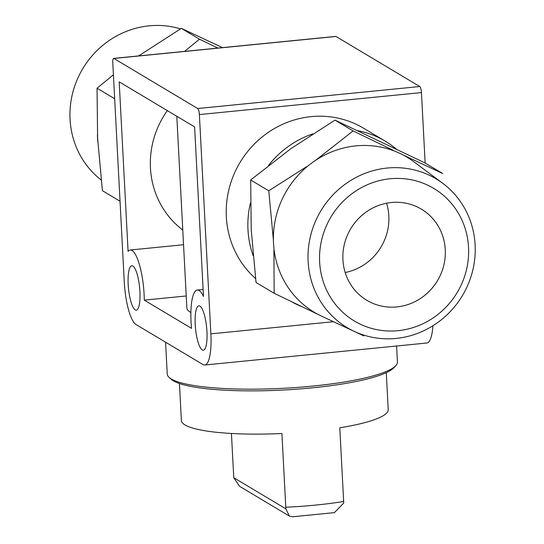 <?xml version="1.0" encoding="UTF-8"?>
<svg xmlns="http://www.w3.org/2000/svg" width="544" height="544" viewBox="0 0 544 544"><rect width="100%" height="100%" fill="white"/><g stroke="black" fill="none" stroke-linecap="round" stroke-linejoin="round"><path stroke-width="0.82" d="M402.893 154.877L442.755 173.57L424.653 162.751L334.982 120.129L290.707 148.791L250.675 179.989L251.24 229.962L256.047 282.472L274.149 293.284L273.911 250.254M197.377 179.799L199.029 211.228M176.807 116.273L186.864 308.081A92.201 16.266 -3 0 0 190.89 312.494M130.295 250.009A38.148 9.554 84.3 0 1 144.269 300.138L191.529 328.365A38.148 9.554 84.3 0 1 197.329 290.054A38.148 9.554 84.3 0 1 203.49 296.446L194.609 126.908L119.19 81.852L128.078 251.396A38.148 9.554 84.3 0 1 130.295 250.009L183.539 244.732L182.77 230.01M179.432 383.52L181.37 420.505A103.571 18.272 177 0 0 185.014 424.966A103.571 18.272 177 0 0 281.921 433.52L285.784 507.226A103.571 18.272 -3 0 0 343.658 501.493L343.713 503.098L334.39 512.625L292.38 516.793L289.347 516.059L285.838 508.83L233.777 477.734L239.591 486.329L289.109 515.902M233.777 477.734L231.424 433.466M343.658 501.493L339.796 427.788A103.571 18.272 177 0 0 388.226 409.659L386.288 372.681M169.483 344.536L135.966 324.51A37.176 9.309 84.3 0 1 124.277 282.125L112.785 62.852A5.311 1.333 84.3 0 1 113.655 58.405A5.311 1.333 84.3 0 1 113.907 58.466L197.703 108.528A5.311 1.333 84.3 0 1 199.376 114.58L210.861 333.853A37.176 9.309 84.3 0 1 204.755 365.01A37.176 9.309 84.3 0 1 203 364.555L169.483 344.536M113.655 58.405L335.736 36.407A5.311 1.333 84.3 0 1 335.981 36.468L419.778 86.53A5.311 1.333 84.3 0 1 421.45 92.582L425.143 163.044M255.564 278.535A92.949 88.482 -59.1 0 1 226.338 216.866A92.949 88.482 -59.1 0 1 270.402 130.975A92.949 88.482 -59.1 0 1 363.548 128.2L385.2 141.134A92.949 88.482 120.9 0 0 357.517 130.642M432.908 325.774A37.176 9.309 84.3 0 1 426.829 343.012L204.755 365.01M206.951 331.514A22.304 5.583 84.3 0 1 203.286 350.207A22.304 5.583 84.3 0 1 195.527 328.562A22.304 5.583 84.3 0 1 198.886 305.81A22.304 5.583 84.3 0 1 206.951 331.514M139.917 291.468A22.304 5.583 84.3 0 1 136.252 310.162A22.304 5.583 84.3 0 1 128.493 288.517A22.304 5.583 84.3 0 1 131.852 265.764A22.304 5.583 84.3 0 1 139.917 291.468M167.328 110.609A87.632 83.422 120.9 0 0 182.764 230.003M186.225 295.984L144.269 300.138M165.566 342.19L167.232 374.02A115.253 20.332 -3 0 0 169.286 377.563L171.482 379.474A113.132 19.958 -3 0 0 173.448 380.875A113.132 19.958 -3 0 0 287.83 389.769A113.132 19.958 -3 0 0 393.768 367.826L395.753 365.697A115.253 20.332 -3 0 0 397.426 361.957L396.59 346.004M169.286 377.563A115.253 20.332 -3 0 0 171.292 378.991A115.253 20.332 -3 0 0 287.824 388.049A115.253 20.332 -3 0 0 395.753 365.697M285.784 507.226L285.838 508.83M217.872 48.083L199.458 39.175L184.613 51.374M250.444 202.912A92.949 88.482 120.9 0 0 247.982 229.799A92.949 88.482 120.9 0 0 253.116 255.632M291.57 301.716A92.949 88.482 120.9 0 0 301.662 306.571M396.331 149.076A92.949 88.482 120.9 0 0 385.2 141.134M312.786 133.878A92.949 88.482 120.9 0 0 268.559 165.376M120.034 201.219L102.422 190.699L97.614 138.19L97.05 88.216L113.41 74.807M114.662 98.736L97.05 88.216M199.458 39.175L181.356 28.356L217.675 45.37M138.618 55.93L181.356 28.356M180.486 28.88A86.666 82.498 120.9 0 0 70.06 119.292A86.666 82.498 120.9 0 0 101.15 179.982M97.437 134.606A90.352 86.006 120.9 0 0 97.553 138.196A90.352 86.006 120.9 0 0 97.811 141.766M214.696 43.962L222.537 47.62A90.352 86.006 120.9 0 0 221.17 47.022M140.066 54.917A90.352 86.006 120.9 0 0 138.53 55.937M363.827 335.906L331.337 320.708M318.206 314.486L274.149 293.284M273.414 240.251L268.777 190.801L306.462 166.75M250.675 179.989L268.777 190.801M315.54 160.364L353.083 130.948L392.938 150.137M334.982 120.129L353.083 130.948M342.924 259.787A53.115 50.558 120.9 0 0 366.853 300.315A53.115 50.558 120.9 0 0 437.498 280.643A53.115 50.558 120.9 0 0 421.328 209.12A53.115 50.558 120.9 0 0 368.104 210.705A53.115 50.558 120.9 0 0 342.924 259.787M319.641 262.092A77.282 73.562 120.9 0 0 434.765 316.812A77.282 73.562 120.9 0 0 427.87 185.246A77.282 73.562 120.9 0 0 319.641 262.092M308.128 261.514A86.666 82.498 120.9 0 0 354.26 331.398A86.666 82.498 120.9 0 0 462.448 295.548A86.666 82.498 120.9 0 0 442.734 183.294A86.666 82.498 120.9 0 0 352.77 179.248A86.666 82.498 120.9 0 0 308.128 261.514M442.734 183.294L413.855 161.772A90.352 86.006 120.9 0 0 320.062 157.556A90.352 86.006 120.9 0 0 273.523 243.318A90.352 86.006 120.9 0 0 321.62 316.173L354.26 331.398M345.182 272.517A53.115 50.558 120.9 0 0 386.58 203.211M335.981 36.468L113.907 58.466M419.778 86.53L197.703 108.528M421.45 92.582L199.376 114.58M333.452 321.708L210.861 333.853M203.13 289.476L197.329 290.054"/></g></svg>
